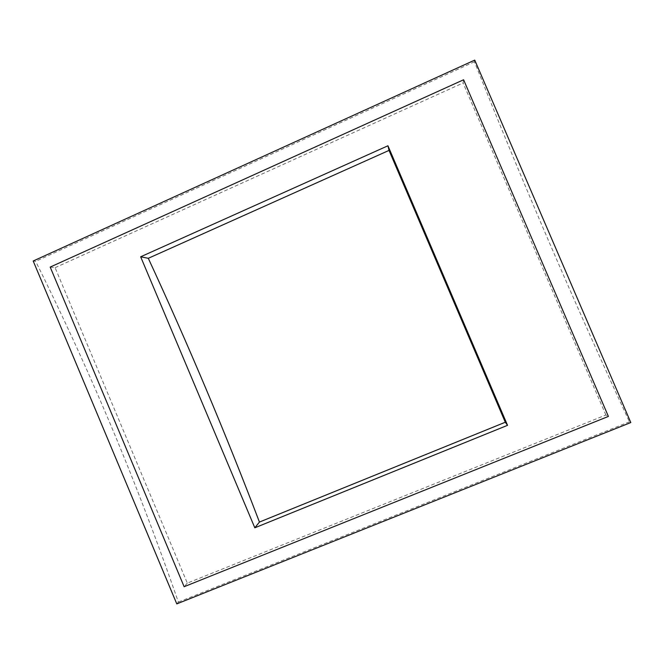 <?xml version="1.0" encoding="UTF-8"?>
<svg xmlns="http://www.w3.org/2000/svg" width="664" height="664" viewBox="0 0 664 664"><rect width="100%" height="100%" fill="white"/><g stroke="black" fill="none" stroke-linecap="round" stroke-linejoin="round"><path stroke-width="0.5" stroke-dasharray="3.32 2.49" d="M176.79 603.9L178.367 602.074C136.85 482.114 91.532 374.056 35.665 261.334L33.2 261.002M474.743 60.1L474.428 61.785C523.938 185.795 572.866 299.505 629.43 421.814L630.8 422.545M474.428 61.785L35.665 261.334M629.43 421.814L178.367 602.074M50.19 267.077L55.095 267.683L187.323 583.133L605.875 415L608.398 416.419M605.875 415L463.09 82.983L463.596 79.763M187.323 583.133L184.135 586.71M55.095 267.683L463.09 82.983"/><path stroke-width="1" d="M148.296 258.304L140.66 256.785L387.95 145.773L507.537 425.325L505.296 422.238L259.433 522.062C225.312 432.554 188.269 344.641 148.296 258.304L389.021 150.404L505.296 422.238M387.95 145.773L389.021 150.404M507.537 425.325L254.818 527.805L259.433 522.062M140.66 256.785L254.818 527.805M176.79 603.9L33.2 261.002L474.743 60.1L630.8 422.545L176.79 603.9M184.135 586.71L608.398 416.419L463.596 79.763L50.19 267.077L184.135 586.71"/></g></svg>
